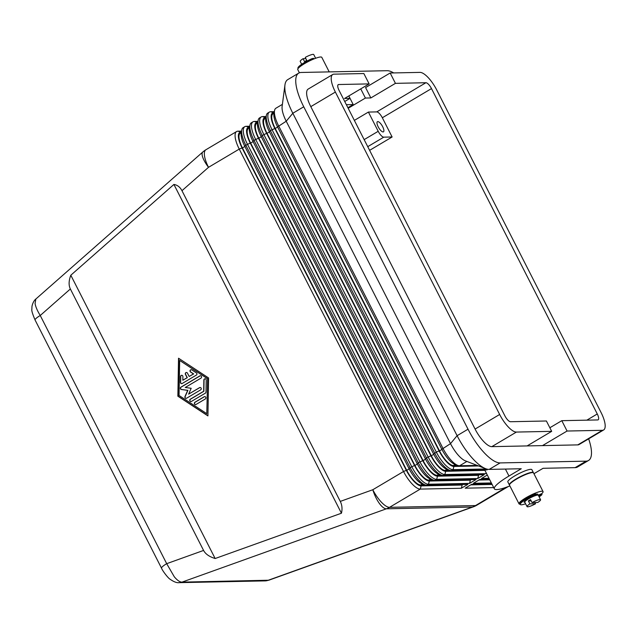 <?xml version="1.0" encoding="UTF-8"?>
<svg xmlns="http://www.w3.org/2000/svg" width="637" height="637" viewBox="0 0 637 637"><rect width="100%" height="100%" fill="white"/><g stroke="black" fill="none" stroke-linecap="round" stroke-linejoin="round"><path stroke-width="0.96" d="M161.567 568.252A10.12 1.784 -27 0 1 161.527 568.188L35.075 320.013A10.12 1.784 -27 0 1 35.576 318.914A10.12 1.784 -27 0 1 40.242 315.498C37.384 310.872 35.656 306.875 35.059 303.523L35.847 299.024L202.837 151.98A20.233 6.067 48.6 0 0 202.391 156.169A20.233 6.067 48.6 0 0 208.514 167.324A20.233 6.824 -120.7 0 1 204.373 154.727A20.233 6.824 -120.7 0 1 205.886 149.759L236.622 131.525A20.233 6.824 59.3 0 0 235.109 136.493A20.233 6.824 59.3 0 0 239.249 149.09L403.532 471.507A20.233 6.824 59.3 0 0 412.179 484.009A20.233 6.824 59.3 0 0 420.269 489.097L461.323 488.261L467.877 484.367L426.822 485.211A20.233 6.824 -120.7 0 1 425.325 484.956A20.233 6.824 -120.7 0 1 418.732 480.123A20.233 6.824 -120.7 0 1 410.085 467.622L245.802 145.196A20.233 6.824 -120.7 0 1 241.662 132.6A20.233 6.824 -120.7 0 1 241.757 130.036A20.233 6.824 -120.7 0 1 243.175 127.639L244.815 126.667A20.233 6.824 59.3 0 0 243.302 131.628A20.233 6.824 59.3 0 0 247.443 144.225L411.725 466.65A20.233 6.824 59.3 0 0 420.372 479.151A20.233 6.824 59.3 0 0 428.462 484.239L469.517 483.395L476.07 479.51L435.015 480.346A20.233 6.824 -120.7 0 1 433.518 480.099A20.233 6.824 -120.7 0 1 426.925 475.266A20.233 6.824 -120.7 0 1 418.278 462.757L253.996 140.339A20.233 6.824 -120.7 0 1 249.855 127.742A20.233 6.824 -120.7 0 1 249.951 125.178A20.233 6.824 -120.7 0 1 251.368 122.774L253.008 121.802A20.233 6.824 59.3 0 0 251.496 126.771A20.233 6.824 59.3 0 0 255.636 139.368L419.918 461.785A20.233 6.824 59.3 0 0 428.566 474.294A20.233 6.824 59.3 0 0 436.656 479.374L477.71 478.538L484.263 474.645L443.209 475.489A20.233 6.824 -120.7 0 1 441.704 475.234A20.233 6.824 -120.7 0 1 435.119 470.401A20.233 6.824 -120.7 0 1 426.472 457.899L262.189 135.474A20.233 6.824 -120.7 0 1 258.049 122.885A20.233 6.824 -120.7 0 1 258.144 120.313A20.233 6.824 -120.7 0 1 259.562 117.917L261.202 116.945A20.233 6.824 59.3 0 0 259.689 121.906A20.233 6.824 59.3 0 0 263.829 134.503L428.112 456.928A20.233 6.824 59.3 0 0 436.759 469.429A20.233 6.824 59.3 0 0 444.849 474.517L485.904 473.673L486.15 472.758M70.357 288.975C68.565 285.328 68.716 280.742 70.811 275.232L173.917 184.443C177.412 185.025 180.096 187.111 181.967 190.694L340.277 501.407C342.093 505.037 342.475 508.979 341.44 513.223L215.147 558.522C209.334 556.738 205.48 554.039 203.577 550.44L70.357 288.975L40.242 315.498L166.687 563.673L174.299 576.796C177.261 580.323 179.809 582.099 181.959 582.138L386.436 508.796L472.391 507.036L267.914 580.379A10.12 9.356 88.8 0 1 265.151 580.888A10.12 9.356 88.8 0 1 265.127 580.888M161.519 568.188A10.12 1.784 -27 0 1 162.021 567.089A10.12 1.784 -27 0 1 166.687 563.673L203.577 550.44M390.163 73L395.434 83.351L370.853 97.939L365.582 87.58L390.163 73L419.99 72.387A20.233 6.824 -120.7 0 1 428.08 77.475A20.233 6.824 -120.7 0 1 436.727 89.984L601.01 412.402A20.233 6.824 -120.7 0 1 605.15 424.998A20.233 6.824 -120.7 0 1 603.637 429.967A20.233 6.824 -120.7 0 1 602.355 430.309L577.775 444.889A20.233 6.824 59.3 0 0 579.057 444.546L603.637 429.967M491.82 446.648L516.4 432.069A20.233 6.824 -120.7 0 1 508.31 426.981A20.233 6.824 -120.7 0 1 499.655 414.48L475.083 429.059A20.233 6.824 59.3 0 0 483.73 441.56A20.233 6.824 59.3 0 0 491.82 446.648L527.102 445.924L551.682 431.345L546.403 420.993L510.484 421.726A6.744 2.277 -120.7 0 1 504.902 415.865L339.115 90.486A6.744 2.277 -120.7 0 1 338.239 84.633A6.744 2.277 -120.7 0 1 338.661 84.522L369.134 83.893L363.862 73.542L334.027 74.155A20.233 6.824 -120.7 0 0 332.745 74.497A20.233 6.824 -120.7 0 0 331.24 79.466A20.233 6.824 -120.7 0 0 335.373 92.054L499.655 414.48M443.209 475.489L444.849 474.517L445.709 471.308L484.924 470.361A28.665 5.056 -27 0 1 484.916 470.337L494.336 488.826A28.665 5.056 153 0 1 508.971 476.03L521.257 468.744L489.184 469.397A38.785 13.074 -120.7 0 1 485.617 468.673L465.376 460.854A20.233 6.824 -120.7 0 1 459.15 456.148A20.233 6.824 -120.7 0 1 450.502 443.639L286.22 121.221A20.233 6.824 -120.7 0 1 282.08 108.624A20.233 6.824 -120.7 0 1 282.119 106.435L284.954 84.928A38.785 13.074 -120.7 0 1 287.781 79.601L298.705 73.128A38.785 13.074 -120.7 0 1 301.166 72.467L387.121 70.699A38.785 13.074 -120.7 0 1 393.682 72.929M477.169 465.408L459.596 465.766A20.233 6.824 -120.7 0 1 458.091 465.52A20.233 6.824 -120.7 0 1 451.506 460.678A20.233 6.824 -120.7 0 1 442.858 448.177L278.576 125.76A20.233 6.824 -120.7 0 1 274.436 113.163A20.233 6.824 -120.7 0 1 274.531 110.599A20.233 6.824 -120.7 0 1 275.948 108.194L282.39 104.372M332.745 74.497L308.173 89.076A20.233 6.824 59.3 0 0 306.66 94.045A20.233 6.824 59.3 0 0 310.8 106.642L475.083 429.059M274.531 110.599L273.99 113.482A17.876 6.028 59.3 0 0 273.902 115.743A17.876 6.028 59.3 0 0 277.557 126.874L441.839 449.292A17.876 6.028 59.3 0 0 449.483 460.336A17.876 6.028 59.3 0 0 455.304 464.612L458.091 465.52M478.562 465.95L453.902 466.451A17.876 6.028 -120.7 0 1 446.752 461.96A17.876 6.028 -120.7 0 1 439.108 450.916L274.826 128.491A17.876 6.028 -120.7 0 1 271.171 117.367A17.876 6.028 -120.7 0 1 273.639 112.677L274.141 112.669M274.332 111.666L270.677 111.738A20.233 6.824 59.3 0 0 269.395 112.08A20.233 6.824 59.3 0 0 267.882 117.049A20.233 6.824 59.3 0 0 272.023 129.645L436.297 452.063A20.233 6.824 59.3 0 0 444.952 464.572A20.233 6.824 59.3 0 0 453.042 469.66L486.477 468.967M487.623 469.262A28.665 5.056 -27 0 0 487.058 469.899L451.402 470.632A20.233 6.824 -120.7 0 1 449.897 470.377A20.233 6.824 -120.7 0 1 443.312 465.543A20.233 6.824 -120.7 0 1 434.665 453.034L270.383 130.617A20.233 6.824 -120.7 0 1 266.242 118.02A20.233 6.824 -120.7 0 1 266.338 115.456A20.233 6.824 -120.7 0 1 267.755 113.06L269.395 112.08M266.338 115.456L265.796 118.339A17.876 6.028 59.3 0 0 265.709 120.608A17.876 6.028 59.3 0 0 269.363 131.732L433.646 454.157A17.876 6.028 59.3 0 0 441.29 465.201A17.876 6.028 59.3 0 0 447.11 469.469L449.897 470.377M445.709 471.308A17.876 6.028 -120.7 0 1 438.559 466.817A17.876 6.028 -120.7 0 1 430.915 455.774L266.64 133.356A17.876 6.028 -120.7 0 1 262.977 122.224A17.876 6.028 -120.7 0 1 265.446 117.534L265.947 117.526M266.139 116.523L262.484 116.603A20.233 6.824 59.3 0 0 261.202 116.945M258.144 120.313L257.603 123.204A17.876 6.028 59.3 0 0 257.515 125.465A17.876 6.028 59.3 0 0 261.178 136.597L425.46 459.014A17.876 6.028 59.3 0 0 433.096 470.058A17.876 6.028 59.3 0 0 438.917 474.334L441.704 475.234M477.71 478.538L478.57 475.329L437.515 476.173A17.876 6.028 -120.7 0 1 430.365 471.683A17.876 6.028 -120.7 0 1 422.729 460.631L258.447 138.213A17.876 6.028 -120.7 0 1 254.784 127.089A17.876 6.028 -120.7 0 1 257.252 122.4L257.754 122.384M257.945 121.388L254.29 121.46A20.233 6.824 59.3 0 0 253.008 121.802M249.951 125.178L249.409 128.061A17.876 6.028 59.3 0 0 249.322 130.33A17.876 6.028 59.3 0 0 252.985 141.454L417.267 463.871A17.876 6.028 59.3 0 0 424.903 474.923A17.876 6.028 59.3 0 0 430.723 479.191L433.518 480.099M469.517 483.395L470.377 480.194L429.322 481.031A17.876 6.028 -120.7 0 1 422.172 476.54A17.876 6.028 -120.7 0 1 414.536 465.496L250.253 143.07A17.876 6.028 -120.7 0 1 246.591 131.947A17.876 6.028 -120.7 0 1 249.059 127.257L249.561 127.249M249.752 126.245L246.097 126.317A20.233 6.824 59.3 0 0 244.815 126.667M241.757 130.036L241.216 132.918A17.876 6.028 59.3 0 0 241.136 135.187A17.876 6.028 59.3 0 0 244.791 146.311L409.073 468.736A17.876 6.028 59.3 0 0 416.709 479.78A17.876 6.028 59.3 0 0 422.53 484.048L425.325 484.956M461.323 488.261L462.183 485.052L421.129 485.896A17.876 6.028 -120.7 0 1 413.978 481.397A17.876 6.028 -120.7 0 1 406.342 470.353L242.06 147.935A17.876 6.028 -120.7 0 1 238.405 136.812A17.876 6.028 -120.7 0 1 240.874 132.122L241.367 132.106M241.558 131.103L237.904 131.182A20.233 6.824 59.3 0 0 236.622 131.525M506.057 487.337L506.232 487.337A20.233 6.824 59.3 0 0 507.514 486.994A20.233 6.824 59.3 0 0 507.952 486.652M367.74 146.669L383.785 137.154A6.744 2.277 -120.7 0 1 381.085 135.458A6.744 2.277 -120.7 0 1 378.203 131.294L364.149 139.63M383.076 131.939A5.9 1.991 -120.7 0 1 378.45 127.296A5.9 1.991 -120.7 0 1 377.423 121.683A5.9 1.991 -120.7 0 1 377.797 121.587A5.9 1.991 -120.7 0 1 382.423 126.23A5.9 1.991 -120.7 0 1 383.45 131.835A5.9 1.991 -120.7 0 1 383.076 131.939M329.21 71.893L321.796 57.338A13.488 2.381 153 0 0 320.698 56.988A13.488 2.381 153 0 0 306.62 62.442A13.488 2.381 153 0 0 297.758 69.592L299.39 72.793M315.641 58.27L313.746 54.551A7.588 1.338 153 0 0 313.133 54.352A7.588 1.338 153 0 0 305.242 57.402L306.747 60.364A7.588 1.338 153 0 0 304.566 61.662L303.053 58.7L305.871 58.644M313.802 58.986L312.48 59.36A12.644 2.229 153 0 0 299.374 67.132A12.644 2.229 153 0 0 298.849 67.689M313.85 58.97L313.508 58.293L312.106 58.62A12.644 2.229 153 0 0 299 66.391A12.644 2.229 153 0 0 297.981 68.175L298.132 68.47M541.625 493.786A13.488 2.381 153 0 0 543.05 491.573A13.488 2.381 153 0 0 541.952 491.215A13.488 2.381 153 0 0 527.874 496.677A13.488 2.381 153 0 0 519.012 503.827A13.488 2.381 153 0 0 520.103 504.178A13.488 2.381 153 0 0 520.134 504.178M543.05 491.573L533.551 472.941A13.488 2.381 153 0 0 532.46 472.582A13.488 2.381 153 0 0 518.383 478.037A13.488 2.381 153 0 0 509.512 485.187L519.012 503.827M533.448 472.805A13.488 2.381 153 0 0 533.4 472.646A13.488 2.381 153 0 0 532.309 472.288A13.488 2.381 153 0 0 518.231 477.742A13.488 2.381 153 0 0 509.361 484.892A13.488 2.381 153 0 0 509.465 485.028M509.361 484.892L507.856 481.938A13.488 2.381 -27 0 1 516.718 474.788A13.488 2.381 -27 0 1 530.796 469.326A13.488 2.381 -27 0 1 531.895 469.684L533.4 472.646M536.434 495.307L536.362 495.164A5.9 1.043 153 0 0 535.884 495.013A5.9 1.043 153 0 0 535.462 495.053M537.604 495.092A7.588 1.338 153 0 0 537.867 494.4A7.588 1.338 153 0 0 537.246 494.201A7.588 1.338 153 0 0 535.757 494.479M537.811 494.336A7.588 1.338 153 0 0 537.787 494.256A7.588 1.338 153 0 0 537.174 494.057A7.588 1.338 153 0 0 535.677 494.328M529.88 503.875A7.588 1.338 153 0 0 527.054 506.614A7.588 1.338 153 0 0 527.675 506.813A7.588 1.338 153 0 0 535.566 503.763L529.88 503.875L528.376 500.921A7.588 1.338 -27 0 1 530.565 499.623L532.07 502.585L537.747 502.466A7.588 1.338 153 0 0 540.582 499.727A7.588 1.338 153 0 0 539.961 499.527A7.588 1.338 153 0 0 532.07 502.585M540.582 499.727L538.321 495.291A7.588 1.338 153 0 0 537.7 495.092A7.588 1.338 153 0 0 532.158 496.948A7.588 1.338 153 0 0 527.715 499.384A7.588 1.338 153 0 0 524.792 502.179L524.06 502.211A8.432 1.489 -27 0 1 526.114 500.252L527.715 499.384M532.158 496.948A3.201 0.565 153 0 0 532.357 496.685A8.432 1.489 -27 0 1 533.464 496.191L535.813 494.599L535.438 493.858L534.037 494.185A12.644 2.229 153 0 0 520.931 501.956A12.644 2.229 153 0 0 519.911 503.74L520.286 504.472A12.644 2.229 153 0 0 525.605 503.771M535.813 494.599L534.411 494.925A12.644 2.229 153 0 0 521.305 502.697A12.644 2.229 153 0 0 520.286 504.472M539.125 496.876A12.644 2.229 153 0 0 541.808 494.774L538.623 495.889M196.363 375.097L182.182 383.506A1.266 1.17 88.8 0 1 180.446 382.367L180.55 376.531A1.266 1.17 88.8 0 1 181.696 375.297A1.266 1.17 88.8 0 1 182.891 376.586L182.827 380.233L187.119 377.693L185.423 374.365A1.266 1.17 88.8 0 1 186.418 372.494A1.266 1.17 88.8 0 1 187.469 373.147L189.165 376.475L193.457 373.927L190.567 372.032A1.266 1.17 88.8 0 1 191.148 369.691A1.266 1.17 88.8 0 1 191.777 369.874L196.403 372.908A1.266 1.17 88.8 0 1 196.363 375.097M191.243 369.691A1.266 1.17 -91.2 0 0 190.758 372.032L193.648 373.927L189.165 376.475M186.514 372.494A1.266 1.17 -91.2 0 0 185.614 374.357L187.31 377.685L182.827 380.233M181.792 375.297A1.266 1.17 -91.2 0 0 180.741 376.523L180.645 382.367A1.266 1.17 -91.2 0 0 181.744 383.657M204.803 396.604A1.266 1.17 -91.2 0 0 204.358 396.755L195.145 402.218A1.266 1.17 -91.2 0 0 195.639 404.591M196.085 404.439A1.266 1.17 88.8 0 1 194.389 403.659A1.266 1.17 88.8 0 1 194.954 402.226L204.166 396.755A1.266 1.17 88.8 0 1 205.862 397.544A1.266 1.17 88.8 0 1 205.297 398.977L196.085 404.439M206.794 413.684L207.598 378.649L179.666 360.446L179.053 395.481L206.794 413.684L207.598 378.649M207.407 378.657L179.666 360.446M208.586 377.956L207.925 415.905L177.866 396.182L178.535 358.225L208.586 377.956M178.726 358.352L178.057 396.174L207.925 415.778M205.401 393.14L191.458 401.406A1.266 1.17 88.8 0 1 189.762 400.625A1.266 1.17 88.8 0 1 190.328 399.184L203.673 391.269L203.872 380.026A1.266 1.17 88.8 0 1 205.018 378.792A1.266 1.17 88.8 0 1 206.213 380.082L206.006 392.058A1.266 1.17 88.8 0 1 205.401 393.14M205.114 378.792A1.266 1.17 -91.2 0 0 204.063 380.026L203.872 391.261L190.519 399.184A1.266 1.17 -91.2 0 0 191.012 401.557M185.24 387.471L191.18 388.283L188.632 394.128L199.532 387.662A1.266 1.17 88.8 0 1 201.228 388.443A1.266 1.17 88.8 0 1 200.663 389.876L186.601 398.221A1.266 1.17 88.8 0 1 184.977 396.572L187.684 390.354L181.37 389.494A1.266 1.17 88.8 0 1 180.948 387.129L199.851 375.91A1.266 1.17 88.8 0 1 201.547 376.698A1.266 1.17 88.8 0 1 200.981 378.131L185.24 387.471M200.488 375.758A1.266 1.17 -91.2 0 0 200.042 375.91L181.147 387.121A1.266 1.17 -91.2 0 0 181.569 389.486L187.883 390.346L185.168 396.564A1.266 1.17 -91.2 0 0 186.163 398.372M200.169 387.511A1.266 1.17 -91.2 0 0 199.723 387.654L188.632 394.128M173.917 184.443L341.44 513.223M70.811 275.232L215.147 558.522M347.89 107.709L353.201 104.556L348.813 95.948L350.008 98.361L344.553 98.472L369.134 83.893M346.353 104.699L353.201 104.556M541.976 494.471L541.601 493.731L538.217 495.18M525.493 501.032A3.201 0.565 153 0 0 524.824 501.279M531.194 500.865L528.376 500.921M534.937 502.521L535.566 503.763M549.85 427.761L561.802 420.675L567.073 431.034L542.493 445.613L527.125 445.908M370.853 97.939L365.407 98.05L348.176 108.266M365.407 98.05L360.733 88.877M303.053 58.7A7.588 1.338 153 0 0 300.226 61.439L301.675 64.289M588.652 438.853A38.785 13.074 -120.7 0 1 588.524 460.495A38.785 13.074 -120.7 0 1 586.064 461.156L500.109 462.916A38.785 13.074 -120.7 0 1 468.02 429.203L303.745 106.785A38.785 13.074 -120.7 0 1 298.705 73.128M542.493 445.613L577.775 444.889M457.955 465.472L453.448 465.567A16.865 5.685 -120.7 0 1 439.498 450.908L275.216 128.483A16.865 5.685 -120.7 0 1 273.026 113.848L274.029 113.251M533.949 473.705L543.066 468.299L575.147 467.638A38.785 13.074 -120.7 0 0 577.6 466.977L588.524 460.495M494.336 488.826A28.665 5.056 153 0 0 509.879 485.912M485.904 473.673L486.445 473.355M491.812 483.881L471.73 484.287L465.177 488.181L493.707 487.592M489.447 479.231L479.924 479.43L473.371 483.316L491.342 482.95M487.313 475.043L481.556 478.459L488.969 478.307M395.434 83.351L425.906 82.73A6.744 2.277 -120.7 0 1 431.488 88.591L597.275 413.97A6.744 2.277 -120.7 0 1 598.151 419.823A6.744 2.277 -120.7 0 1 597.721 419.942L561.802 420.675M516.4 432.069L551.682 431.345M449.762 470.329L445.255 470.424A16.865 5.685 -120.7 0 1 431.305 455.766L267.022 133.348A16.865 5.685 -120.7 0 1 264.833 118.713L265.836 118.116M344.721 101.498L350.008 98.361M383.785 137.154L392.121 136.987L382.327 117.757A6.744 2.277 59.3 0 0 376.746 111.897L368.409 112.064L354.355 120.401M567.073 431.034L602.355 430.309M392.121 136.987L369.611 150.34M368.409 112.064L378.203 131.294M492.098 484.438L470.735 484.876M489.734 479.796L478.928 480.019M462.183 485.052L461.897 484.494M425.182 484.916L420.675 485.004A16.865 5.685 -120.7 0 1 406.725 470.345L242.442 147.927A16.865 5.685 -120.7 0 1 240.253 133.292L241.264 132.695M478.57 475.329L478.283 474.772M441.568 475.194L437.062 475.282A16.865 5.685 -120.7 0 1 423.111 460.623L258.829 138.205A16.865 5.685 -120.7 0 1 256.639 123.57L257.643 122.973M470.377 480.194L470.09 479.629M433.375 480.051L428.868 480.147A16.865 5.685 -120.7 0 1 414.918 465.488L250.636 143.07A16.865 5.685 -120.7 0 1 248.446 128.435L249.449 127.838M485.617 468.673A38.785 13.074 -120.7 0 1 457.103 435.684L292.821 113.267A38.785 13.074 -120.7 0 1 284.954 84.928M265.127 580.88L268.766 580.227L181.959 582.138A10.12 9.356 -91.2 0 1 179.236 582.648C176.895 583.014 173.837 581.868 170.063 579.208C168.431 578.468 162.602 571.047 161.535 568.18M181.967 190.694L208.514 167.324L239.249 149.09L242.06 147.935M406.342 470.353L403.532 471.507L372.796 489.742A20.233 7.349 70.3 0 0 379.254 503.278A20.233 7.349 70.3 0 0 386.436 508.796A20.233 18.712 88.8 0 0 388.013 508.143A20.233 18.712 88.8 0 0 389.533 507.331L420.269 489.097L421.129 485.896M506.248 487.273L475.489 505.571L389.533 507.331A20.233 6.824 -120.7 0 1 381.444 502.243A20.233 6.824 -120.7 0 1 372.796 489.742L340.277 501.407M473.976 506.375A20.233 18.712 88.8 0 1 472.391 507.036A20.233 7.349 -109.7 0 0 473.283 506.869A20.233 20.233 0 0 0 476.771 505.229A20.233 6.824 -120.7 0 1 475.489 505.571A20.233 18.712 88.8 0 1 473.976 506.375M468.02 429.203L457.103 435.684L450.502 443.639L441.839 449.292M310.8 106.642L335.373 92.054M277.557 126.874L286.22 121.221L292.821 113.267L303.745 106.785M433.646 454.157L436.297 452.063L439.108 450.916M270.677 111.738L273.639 112.677M422.729 460.631L418.278 462.757L417.267 463.871M269.363 131.732L270.383 130.617L274.826 128.491M261.178 136.597L262.189 135.474L266.64 133.356M425.46 459.014L426.472 457.899L430.915 455.774M262.484 116.603L265.446 117.534M257.252 122.4L254.29 121.46M252.985 141.454L253.996 140.339L258.447 138.213M244.791 146.311L245.802 145.196L250.253 143.07M409.073 468.736L410.085 467.622L414.536 465.496M246.097 126.317L249.059 127.257M240.874 132.122L237.904 131.182M312.48 59.36L312.106 58.62M534.037 494.185L534.411 494.925M508.971 476.03L505.42 469.071M459.596 465.766L466.897 461.435M451.402 470.632L453.042 469.66L453.902 466.451M435.015 480.346L436.656 479.374L437.515 476.173M426.822 485.211L428.462 484.239L429.322 481.031M376.746 111.897L425.906 82.73M337.928 84.952L338.661 84.522M586.836 420.165L597.275 413.97M382.327 117.757L431.488 88.591M244.879 146.486L242.442 147.927M409.161 468.904L406.725 470.345M422.371 484.001L420.675 485.004M253.072 141.621L250.636 143.07M417.346 464.047L414.918 465.488M430.564 479.135L428.868 480.147M261.258 136.764L258.829 138.205M425.54 459.181L423.111 460.623M438.758 474.278L437.062 475.282M269.451 131.899L267.022 133.348M433.733 454.324L431.305 455.766M446.951 469.413L445.255 470.424M277.644 127.042L275.216 128.483M441.927 449.459L439.498 450.908M455.144 464.556L453.448 465.567M500.109 462.916L489.184 469.397M586.064 461.156L575.147 467.638M178.535 582.64A10.12 9.356 -91.2 0 0 179.188 582.648A10.12 9.356 -91.2 0 0 179.236 582.648M527.054 506.614L524.792 502.179M476.771 505.229L507.514 486.994M35.083 320.013C32.559 314.065 31.484 310.514 31.85 309.351L31.977 306.349C33.108 300.879 35.967 298.896 35.847 299.024M179.188 582.648L265.151 580.888M268.79 580.219L473.283 506.869M205.886 149.759A20.233 20.233 0 0 0 202.837 151.98"/></g></svg>
